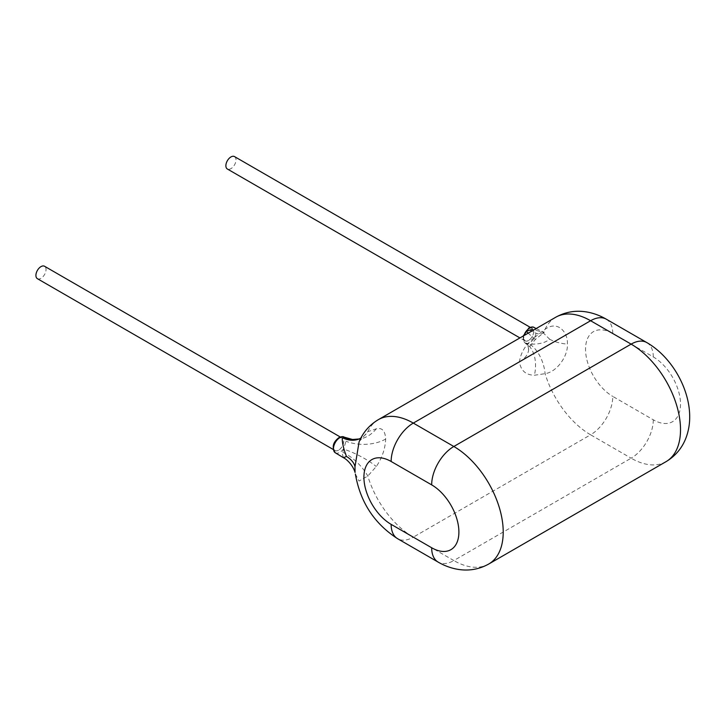 <?xml version="1.0" encoding="UTF-8"?>
<svg xmlns="http://www.w3.org/2000/svg" width="726" height="726" viewBox="0 0 726 726"><rect width="100%" height="100%" fill="white"/><g stroke="black" fill="none" stroke-linecap="round" stroke-linejoin="round"><path stroke-width="0.54" stroke-dasharray="3.63 2.72" d="M338.588 438.45A7.16 4.138 120 0 0 333.906 444.766A7.16 4.138 120 0 0 335.004 450.501A7.16 4.138 120 0 0 338.588 450.147A7.16 4.138 120 0 0 343.271 443.831A7.16 4.138 120 0 0 342.173 438.096A7.16 4.138 120 0 0 338.588 438.45M37.398 278.684A7.16 4.138 120 0 0 40.983 278.321A7.16 4.138 120 0 0 45.656 272.014A7.16 4.138 120 0 0 44.558 266.27M528.546 340.476A7.16 4.138 -60 0 1 524.971 340.83A7.16 4.138 -60 0 1 523.873 335.085A7.16 4.138 -60 0 1 528.546 328.778A7.16 4.138 -60 0 1 532.131 328.424A7.16 4.138 -60 0 1 533.229 334.16A7.16 4.138 -60 0 1 528.546 340.476A7.196 4.156 120 0 0 533.637 331.691A7.196 4.156 120 0 0 528.546 328.751A7.196 4.156 120 0 0 523.464 337.563A7.196 4.156 120 0 0 528.546 340.503M234.525 156.598A7.16 4.138 -60 0 1 235.623 162.343A7.16 4.138 -60 0 1 230.941 168.65A7.16 4.138 -60 0 1 227.356 169.004M526.25 331.301L523.246 338.87L524.98 342.908L529.989 344.278L532.212 344.124C540.09 344.115 545.879 342.463 549.582 339.16L542.422 332.027L532.212 329.35M343.38 436.88C345.05 437.27 345.903 438.722 345.948 441.236L342.245 453.795L343.498 457.743M355.395 474.06L359.034 481.048L367.801 476.038L376.277 466.537C382.094 457.943 385.225 448.777 385.678 439.048C385.225 430.799 382.094 427.396 376.277 428.821L367.801 431.671L359.107 441.762L360.813 438.141M534.409 337.526L545.099 329.314C557.622 319.903 568.286 332.472 567.36 344.097C568.286 355.123 557.65 371.766 545.099 373.672L534.409 375.242C525.724 375.015 520.742 370.541 519.453 361.811C520.733 352.564 525.724 344.469 534.409 337.526A31.345 1.243 45.3 0 1 535.525 339.287L535.525 339.287A31.345 1.243 45.3 0 1 528.192 333.143M335.285 452.77A8.984 5.191 120 0 0 339.832 452.352A8.984 5.191 120 0 0 343.38 449.058A31.345 8.222 27 0 1 376.277 466.537M376.277 428.821A31.345 28.151 95.1 0 1 352.564 439.502M342.863 452.316A31.345 15.237 45.2 0 1 367.801 476.038A69.85 40.329 60 0 0 413.303 537.158L590.601 434.792A69.85 40.329 60 0 1 545.099 373.672A31.345 19.883 76.8 0 0 529.989 344.278M378.382 419.637A69.85 40.329 60 0 0 367.801 431.671A31.345 23.286 67.8 0 1 359.225 438.949L359.27 438.94M534.227 327.526A8.984 5.191 -60 0 1 535.679 334.713A8.984 5.191 -60 0 1 529.798 342.681A8.984 5.191 -60 0 1 526.25 343.48A31.345 21.172 105.5 0 1 534.409 375.242M555.68 317.271A69.85 40.329 60 0 0 545.099 329.314A31.345 11.834 54.4 0 1 542.948 333.043L542.948 333.043A31.345 11.834 54.4 0 1 531.768 331.083M338.588 450.174A7.196 4.156 -60 0 1 333.497 447.234A7.196 4.156 -60 0 1 338.588 438.422A7.196 4.156 -60 0 1 343.679 441.363A7.196 4.156 -60 0 1 338.588 450.174M666.051 461.654A69.85 40.329 60 0 1 631.13 458.188L453.832 560.554L413.303 537.158A31.345 18.096 -60 0 1 397.639 538.71M653.291 419.8A31.345 18.096 -60 0 1 631.13 458.188L590.601 434.792A31.345 18.096 120 0 0 612.771 396.405L653.291 419.8A38.505 22.234 -120 0 0 680.516 404.083A38.505 22.234 -120 0 0 653.291 356.92L612.771 333.524A38.505 22.234 -120 0 0 585.537 349.251A38.505 22.234 -120 0 0 612.771 396.405M488.752 564.011A69.85 40.329 60 0 1 453.832 560.554A31.345 18.096 120 0 1 438.159 562.106M385.678 439.048A31.345 18.096 180 0 1 345.948 441.236M606.274 319.177A31.345 18.096 -60 0 1 612.771 333.524M653.291 356.92A31.345 18.096 120 0 0 646.802 342.572M519.453 361.811A31.345 18.096 0 0 0 528.637 349.015L528.637 349.015A31.345 18.096 0 0 0 523.246 338.87M549.582 339.16A31.345 18.096 0 0 0 567.36 344.097M335.004 450.501L333.107 449.403M342.173 438.096L340.276 436.998M524.971 340.83L519.925 337.917M532.131 328.424L530.234 327.326M536.115 328.569L544.182 332.354L535.525 339.287C529.944 346.012 527.648 349.324 528.628 349.206L528.637 349.015C528.029 346.511 528.356 345.767 524.98 342.917L523.392 340.839L523.21 336.02"/><path stroke-width="1.09" d="M340.276 436.998L44.558 266.27A7.16 4.138 120 0 0 40.983 266.623A7.16 4.138 120 0 0 36.3 272.94A7.16 4.138 120 0 0 37.398 278.684L333.107 449.403M519.925 337.917L227.356 169.004A7.16 4.138 -60 0 1 226.258 163.268A7.16 4.138 -60 0 1 230.941 156.952A7.16 4.138 -60 0 1 234.525 156.598L530.234 327.326M343.498 457.743L346.447 456.436C343.797 449.476 342.391 443.677 342.245 439.03L343.38 436.88L344.097 437.116C343.198 436.353 341.483 436.517 338.96 437.606C332.862 442.279 331.637 447.334 335.285 452.77L343.498 457.743C347.318 459.558 353.317 466.01 355.059 472.49L354.987 466.709L359.107 441.762C363.127 432.269 369.552 424.901 378.382 419.637A69.85 40.329 60 0 1 413.303 423.095A31.345 18.096 120 0 0 391.142 461.482A38.505 22.234 -120 0 0 363.917 477.2A38.505 22.234 -120 0 0 391.142 524.363L431.671 547.758A38.505 22.234 -120 0 0 458.896 532.04A38.505 22.234 -120 0 0 431.671 484.877L391.142 461.482M361.494 437.642L359.225 438.949L352.546 439.502A31.345 28.151 95.1 0 1 352.546 439.502A31.345 28.151 95.1 0 1 343.38 436.88A8.984 5.191 120 0 0 339.832 437.678A8.984 5.191 120 0 0 333.978 445.546A8.984 5.191 120 0 0 335.285 452.77M359.225 438.949A31.345 23.286 67.8 0 1 342.863 437.941M532.212 329.35L526.25 331.301A8.984 5.191 -60 0 1 529.798 328.007A8.984 5.191 -60 0 1 534.227 327.526L536.115 328.569M528.192 333.143A31.345 1.243 45.3 0 1 526.25 331.301M531.768 331.083A31.345 11.834 54.4 0 1 529.989 329.903M378.382 419.637L555.68 317.271A69.85 40.329 60 0 1 590.601 320.729L413.303 423.095L453.832 446.49L631.13 344.124A69.85 40.329 60 0 1 680.516 429.674A69.85 40.329 60 0 1 666.051 461.654L488.752 564.011A69.85 40.329 60 0 0 503.218 532.04A69.85 40.329 60 0 0 453.832 446.49A31.345 18.096 -60 0 0 431.671 484.877M355.395 474.06C360.241 502.138 374.317 523.682 397.639 538.71A31.345 18.096 -60 0 1 391.142 524.363M590.601 320.729L631.13 344.124A31.345 18.096 120 0 1 646.802 342.572L606.274 319.177A31.345 18.096 -60 0 0 590.601 320.729M431.671 547.758A31.345 18.096 120 0 0 438.159 562.106C444.267 565.663 450.71 568.059 457.498 569.275C468.551 571.19 478.978 569.438 488.752 564.011M346.447 456.436A31.345 18.096 180 0 1 354.987 466.709M523.21 336.02L528.918 327.925C531.423 326.818 533.193 326.682 534.227 327.526M397.639 538.71L438.159 562.106M352.564 439.502L344.097 437.116M555.68 317.271C565.409 311.871 575.772 310.111 586.78 311.98C593.623 313.187 600.121 315.592 606.274 319.177M646.802 342.572C671.496 356.784 689.736 388.392 689.7 416.878C689.727 423.948 688.575 430.727 686.242 437.206C682.367 447.742 675.643 455.892 666.051 461.654"/></g></svg>
